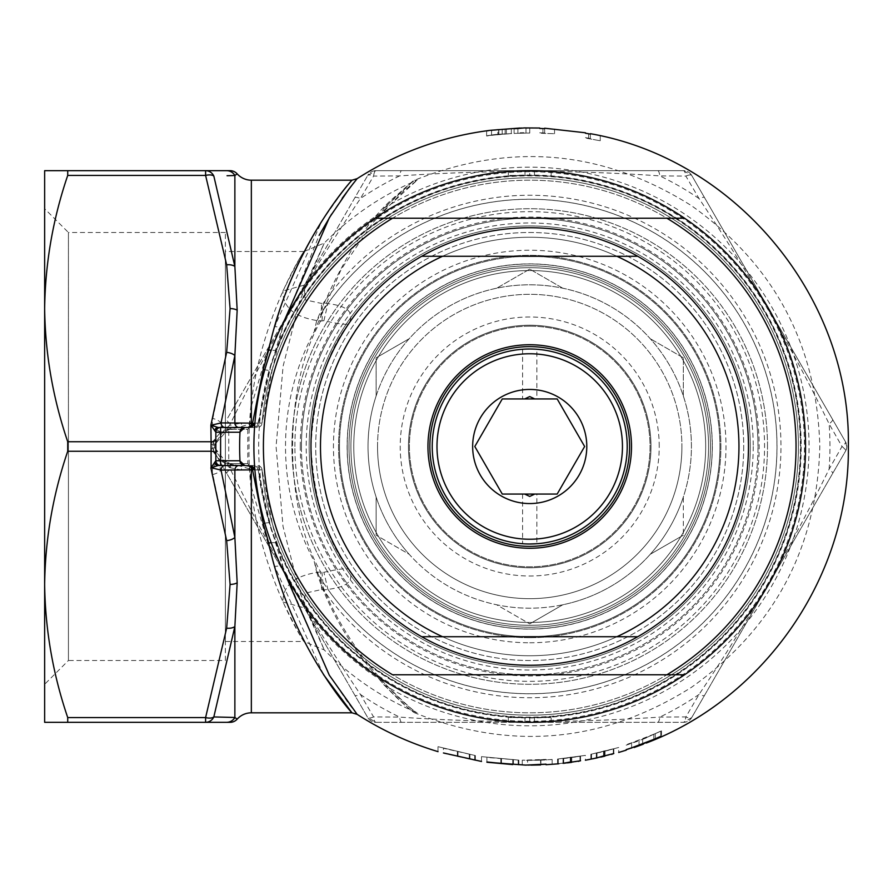 <?xml version="1.0" encoding="UTF-8"?>
<svg xmlns="http://www.w3.org/2000/svg" width="893" height="893" viewBox="0 0 893 893"><rect width="100%" height="100%" fill="white"/><g stroke="black" fill="none" stroke-linecap="round" stroke-linejoin="round"><path stroke-width="0.67" stroke-dasharray="4.46 3.35" d="M357.122 714.333L348.75 703.684L328.445 673.791L282.768 566.921L270.546 525.899A271.07 271.07 0 0 0 687.811 666.691A271.07 271.07 0 0 0 687.811 226.309A271.07 271.07 0 0 0 270.546 367.101L282.768 326.079L319.125 235.361M251.346 712.815L251.346 486.797L249.861 469.807L258.278 469.774C260.03 486.372 264.116 505.092 270.546 525.91L258.021 469.885L241.601 470.008L229.434 467.564L230.338 469.149C268.045 546.349 311.4 621.461 360.415 694.453L373.587 716.934L399.64 717.101C485.357 723.051 572.078 723.051 659.804 717.101L685.857 716.934L699.029 694.453C747.039 623.191 790.405 548.09 829.106 469.149L841.987 446.5L829.106 423.851C791.399 346.64 748.044 271.539 699.029 198.547L685.857 176.066L659.804 175.899C574.087 169.949 487.366 169.949 399.64 175.899L373.587 176.066L360.415 198.547C312.405 269.809 269.05 344.91 230.338 423.851L229.434 425.436L241.601 422.992L258.021 423.115L270.546 367.101L258.055 424.264L256.726 426.262L253.556 427.479M631.63 742.887A313.421 313.421 0 0 1 626.194 744.695L626.194 744.606A313.331 313.331 0 0 0 631.63 742.797L653.81 734.213A313.331 313.331 0 0 0 660.742 731.121L642.67 739.315L661.523 730.854A313.421 313.421 0 0 1 655.283 733.666L640.08 740.33L631.63 742.887L631.63 748.356L634.063 747.541M643.206 744.215L655.283 738.857A318.176 318.176 0 0 0 661.523 736.089L646.331 743.021M563.918 763.269L578.396 761.383M580.528 760.657L580.528 756.226L557.578 759.05L585.428 755.378L558.259 758.95L580.528 756.226L580.528 761.048L558.259 763.727L580.528 760.758M486.919 761.986L518.855 764.899L486.919 762.231M443.441 752.955L475.377 760.412L443.441 753.223M546.025 764.598A318.522 318.522 0 0 0 552.142 764.229L552.142 764.308A318.6 318.6 0 0 1 546.025 764.687L546.025 764.598M525.564 765.1L522.249 764.933A318.522 318.522 0 0 0 540.589 764.832L540.589 759.731L540.589 764.832M597.205 757.878L611.683 754.395M613.815 753.435L613.815 748.892L590.865 754.284L618.726 747.486L591.546 754.105L613.815 748.892L613.815 753.826L591.546 758.95L613.29 753.647M254.896 469.986A275.825 275.825 0 0 1 253.902 446.5A275.825 275.825 0 0 0 529.728 722.325A275.825 275.825 0 0 0 805.553 446.5A275.825 275.825 0 0 1 541.482 722.08A275.825 275.825 0 0 1 254.896 469.986L262.051 469.863L272.354 523.666L284.298 572.38M264.797 523.253A9.51 2.646 -16.7 0 1 272.354 523.666A268.693 268.693 0 0 0 798.42 446.5A268.693 268.693 0 0 0 272.354 369.334L262.051 423.137L254.896 423.003L254.07 425.023M351.976 180.185L343.18 190.879L321.96 220.805L274.754 326.458A9.51 4.164 15.5 0 0 282.768 326.079A274.754 274.754 0 0 1 804.481 446.5A274.754 274.754 0 0 1 282.768 566.921A9.51 4.164 -15.5 0 0 274.754 566.542L323.467 674.539M274.754 326.458L251.346 406.203L251.346 180.185M253.422 427.479L224.701 427.479L253.422 427.479A4.755 4.621 90 0 0 258.021 423.115L249.861 423.193L251.346 406.203M249.873 423.137L221.04 422.914L234.87 355.559L237.17 310.172L234.87 266.46L213.829 176.066A9.51 4.565 161.6 0 0 205.602 175.43L226.643 264.808L230.081 308.587L226.643 352.367L212.813 418.527C211.194 425.079 213.907 429.522 220.962 431.832L210.915 443.877L210.915 449.123L220.962 461.168C213.896 463.5 211.172 467.943 212.813 474.473L226.643 540.633L230.081 584.413L226.643 628.192L205.602 717.57L67.723 717.57L67.723 722.325L44.65 722.325L44.65 584.413C45.242 629.788 52.933 674.17 67.723 717.57M252.574 469.863L262.051 469.863A268.693 268.693 0 0 0 670.766 675.197A268.693 268.693 0 0 0 670.766 217.803A268.693 268.693 0 0 0 262.051 423.137L252.574 423.137M805.553 446.5A275.825 275.825 0 0 0 541.482 170.92A275.825 275.825 0 0 0 290.85 584.413A275.825 275.825 0 0 0 768.594 584.413A275.825 275.825 0 0 0 529.728 170.675A275.825 275.825 0 0 0 253.902 446.5A275.825 275.825 0 0 0 529.728 722.325A275.825 275.825 0 0 0 805.553 446.5A275.825 275.825 0 0 0 529.728 170.675A275.825 275.825 0 0 0 253.902 446.5A275.825 275.825 0 0 1 529.728 170.675A275.825 275.825 0 0 1 805.553 446.5M251.346 486.797L274.754 566.542M284.298 320.62L272.354 369.334A9.51 2.646 16.7 0 1 264.797 369.747M331.616 214.097L342.164 198.313M353.416 183.277L357.122 178.667M524.37 127.922L529.772 128.302A318.198 318.198 0 0 0 525.977 128.324L521.936 128.012M590.373 133.838L590.373 134.117A318.221 318.221 0 0 0 588.911 133.827M544.674 128.358L544.674 128.637A318.221 318.221 0 0 0 543.201 128.57M496.631 129.597L511.935 128.782A318.221 318.221 0 0 0 486.618 131.215L486.618 131.048A318.388 318.388 0 0 1 505.148 129.061L490.346 130.311M294.891 446.5A234.837 234.837 0 0 1 529.728 211.663A234.837 234.837 0 0 1 764.553 446.5A234.837 234.837 0 0 1 529.728 681.337A234.837 234.837 0 0 1 294.891 446.5M750.287 446.5A220.571 220.571 0 0 0 529.728 225.929A220.571 220.571 0 0 0 309.157 446.5A220.571 220.571 0 0 0 529.728 667.06A220.571 220.571 0 0 0 750.287 446.5A220.571 220.571 0 0 0 529.728 225.929A220.571 220.571 0 0 0 309.157 446.5A220.571 220.571 0 0 0 529.728 667.06A220.571 220.571 0 0 0 750.287 446.5M316.591 321.179L314.213 331.638A244.202 244.202 0 0 0 314.213 561.362L316.591 571.821A247.249 247.249 0 0 0 776.966 446.5A247.249 247.249 0 0 0 316.591 321.179C342.019 259.428 369.133 217.122 397.932 194.272C422.969 171.992 418.237 176.691 383.711 208.37A279.33 279.33 0 0 1 809.047 446.5A279.33 279.33 0 0 1 383.711 684.63L382.104 680.901C402.732 701.373 414.408 712.011 417.12 712.815C412.41 711.397 340.266 652.337 314.213 561.362M303.977 251.513L225.36 251.513L225.36 641.475L303.977 641.475C302.827 640.884 295.817 627.723 282.936 602.016C282.668 585.194 295.226 575.159 320.598 571.911L323.913 572.29C339.853 568.707 348.192 567.848 348.962 569.701A218.763 218.763 0 0 0 748.479 446.5A218.763 218.763 0 0 0 348.962 323.288C348.192 325.152 339.842 324.293 323.913 320.71L320.598 321.089C295.215 317.819 282.657 307.784 282.936 290.984C295.806 265.288 302.816 252.139 303.977 251.513C303.843 250.509 246.948 339.63 249.058 446.533C246.87 552.912 303.754 642.447 303.977 641.475L324.259 649.937C351.105 676.95 382.07 697.913 417.12 712.815L414.698 712.815C511.343 751.27 603.646 742.73 691.606 687.219C774.298 628.259 817.039 548.023 819.819 446.5C817.039 344.977 774.298 264.741 691.606 205.781C603.646 150.258 511.343 141.73 414.698 180.185L405.389 187.686L383.711 208.37L382.104 212.099A277.009 277.009 0 0 0 306.411 282.579L304.1 285.157L305.317 299.892L321.636 303.453L323.523 302.928L327.887 303.62C347.578 305.964 354.599 312.517 348.962 323.288C326.481 352.824 313.823 393.902 310.965 446.5A218.763 218.763 0 0 0 529.728 665.263A218.763 218.763 0 0 0 748.479 446.5A218.763 218.763 0 0 0 529.728 227.737A218.763 218.763 0 0 0 310.965 446.5C313.834 499.176 326.492 540.243 348.962 569.701C354.633 580.472 347.6 587.025 327.887 589.38L323.523 590.061L321.636 589.547L305.317 593.119L304.1 607.843L306.411 610.421L324.259 649.937L299.668 591.858L283.036 526.479L276.071 446.5L283.081 366.264L299.747 300.93L324.259 243.063L306.411 282.579M382.104 680.901A277.009 277.009 0 0 1 306.411 610.421M383.711 684.63C402.274 702.802 412.599 712.19 414.698 712.815C410.847 711.542 343.805 656.746 316.591 571.821M320.475 446.5A209.252 209.252 0 0 0 529.728 655.752A209.252 209.252 0 0 0 738.969 446.5A209.252 209.252 0 0 0 529.728 237.248A209.252 209.252 0 0 0 320.475 446.5A209.252 209.252 0 0 0 529.728 655.752A209.252 209.252 0 0 0 738.969 446.5A209.252 209.252 0 0 0 529.728 237.248A209.252 209.252 0 0 0 320.475 446.5A209.252 209.252 0 0 1 529.728 237.248A209.252 209.252 0 0 1 738.969 446.5A209.252 209.252 0 0 1 529.728 655.752A209.252 209.252 0 0 1 320.475 446.5M314.213 331.638L341.126 269.463L373.185 222.346L403.056 191.571L417.12 180.185L382.104 212.099M321.636 589.547A28.531 1.072 -92.6 0 0 320.598 571.911C283.304 506.61 283.215 386.446 320.598 321.089A28.531 1.072 -87.4 0 0 321.636 303.453M225.36 641.475L225.36 251.513M225.36 660.507L225.36 232.493L225.36 660.507L68.426 660.507L68.426 446.5L68.426 660.507L44.65 684.284L44.65 208.716L44.65 684.284M225.36 232.493L68.426 232.493L68.426 446.5L68.426 232.493L44.65 208.716M230.081 170.675L44.65 170.675L44.65 584.413C45.219 539.138 52.91 494.755 67.723 451.255L212.981 451.255A4.755 1.987 -37.2 0 1 216.765 450.764L216.765 450.764A4.755 1.987 -37.2 0 1 216.698 452.36L214.677 449.123L214.677 443.877L224.188 430.281L229.434 425.436A4.755 2.199 68.7 0 1 228.787 429.7L229.479 429.444A4.755 2.221 70.3 0 0 230.238 425.135A300.238 300.238 0 0 1 230.338 423.851A9.51 2.311 30 0 1 226.844 419.453L367.726 175.43L226.844 419.453M67.723 170.675L67.723 175.43C52.91 218.93 45.219 263.312 44.65 308.587C45.242 353.963 52.933 398.345 67.723 441.745L67.723 451.255M67.723 722.325L230.081 722.325M323.913 320.71L327.887 303.62A247.294 247.294 0 0 1 777.01 446.5A247.294 247.294 0 0 1 327.887 589.38L323.913 572.29M321.949 320.844L323.523 302.928A251.257 251.257 0 0 1 780.973 446.5A251.257 251.257 0 0 1 323.523 590.061L321.949 572.156M304.1 285.157L282.936 290.984M282.936 602.016L304.1 607.843M438.005 751.638L438.005 746.671L475.377 755.578L438.005 746.671L474.696 755.4L443.441 748.278L443.441 752.899M457.35 751.627L457.35 756.516M457.785 751.66L457.785 756.326M469.26 754.406L469.26 758.938M474.696 755.4L474.696 760.222M458.009 751.482L458.009 756.371M457.517 751.46L457.517 756.349M475.377 755.578L475.377 760.412M469.941 754.596L469.941 759.43M481.483 761.45L481.483 756.639L518.855 760.133L481.483 756.639L518.174 760.043L486.919 757.431L486.919 761.93M500.828 758.76L500.828 763.537M501.263 758.726L501.263 763.292M512.738 759.82L512.738 764.285M518.174 760.043L518.174 764.81M501.486 758.525L501.486 763.303M500.995 758.57L500.995 763.348M518.855 760.133L518.855 764.899M513.419 759.91L513.419 764.676M540.589 760.077A313.767 313.767 0 0 1 522.249 760.177L540.901 759.608A313.309 313.309 0 0 0 546.025 759.385L546.025 759.921A313.845 313.845 0 0 0 552.142 759.541L552.142 764.229M552.142 759.463A313.767 313.767 0 0 1 546.025 759.843M552.142 759.541L552.142 764.308M540.901 759.608L540.901 764.363M522.249 760.256L522.249 765.011M522.249 760.177L522.249 764.933M546.025 759.485A313.421 313.421 0 0 1 540.589 759.731M527.607 760.334A313.845 313.845 0 0 0 540.589 760.155L527.607 760.334L527.607 765.089L528.243 765.1M540.589 764.91A318.6 318.6 0 0 1 527.607 765.089M575.695 756.985L563.014 758.525L585.395 755.389L585.428 760.211M570.236 757.264L570.236 762.064M570.917 757.085L570.917 761.885M557.578 759.05L557.578 763.828M570.426 757.688L570.426 762.488M570.716 757.376L570.716 762.175M563.695 758.425L563.695 763.202M558.259 758.95L558.259 763.727M579.992 756.237L579.992 760.724M571.743 757.175L571.743 761.774M563.014 758.525L563.014 762.935M571.632 757.554L571.632 762.354L575.695 761.796M608.981 750.198L596.301 753.156L618.726 747.486L618.726 752.442M603.534 751.08L603.534 755.969M604.215 750.823L604.215 755.724M590.865 754.284L590.865 759.128M603.713 751.493L603.713 756.382M604.014 751.147L604.014 756.036M596.982 752.966L596.982 757.833M591.546 754.105L591.546 758.95M613.29 748.959L613.29 753.558M605.03 750.823L605.03 755.523M596.301 753.156L596.301 757.632M604.918 751.225L604.918 756.125L608.981 755.11M639.02 740.721L639.02 745.722M655.283 733.666L655.283 738.857M661.523 730.854L661.523 736.089M642.67 739.315L642.67 744.282M660.742 731.121L660.742 736.357M653.81 734.213L653.81 739.382M631.63 743.367L631.63 748.39M590.373 134.028L590.373 138.962L600.252 140.759L588.632 138.649A313.443 313.443 0 0 0 585.428 138.047A313.465 313.465 0 0 1 590.373 138.962L590.373 134.117M600.252 140.692L600.252 135.825M600.252 140.759L600.252 135.881M588.632 138.649L588.632 133.805M544.674 128.547L544.674 133.392L554.553 133.716L542.933 133.336A313.443 313.443 0 0 0 539.729 133.224A313.465 313.465 0 0 1 544.674 133.392L544.674 128.637M554.553 133.637L554.553 128.871M554.553 133.716L554.553 128.949M542.933 133.336L542.933 128.581M525.977 133.079A313.443 313.443 0 0 1 529.772 133.057L517.895 133.28A313.443 313.443 0 0 0 514.1 133.448L525.977 133.079L525.977 128.324M529.772 133.057L529.772 128.302M517.895 133.28L517.895 128.525M514.1 133.448L514.1 128.681M497.803 134.318L505.148 133.838A313.633 313.633 0 0 0 486.618 135.848L486.618 136.015A313.465 313.465 0 0 1 511.935 133.548L486.618 135.691L497.803 134.318L497.803 129.53M505.148 133.838L505.148 129.061M486.618 135.691L486.618 130.891M498.662 134.609L498.662 129.82M511.321 133.247L511.321 128.48M506.376 133.559L506.376 129.072M498.841 134.43L498.841 129.809M491.552 135.044L491.552 130.523M486.618 136.015L486.618 131.215M486.618 135.848L486.618 131.048M271.226 542.721A9.51 3.382 167.6 0 1 276.975 543.346A270.668 270.668 0 0 0 800.385 446.5A270.668 270.668 0 0 0 276.975 349.654A9.51 3.382 12.4 0 1 271.226 350.279M231.086 717.38L234.87 717.481L236.667 718.843M213.829 716.934A9.51 9.142 -90 0 1 205.602 722.325L205.602 717.57A9.51 4.565 18.4 0 0 213.829 716.934L234.87 626.54L237.17 582.828L234.87 537.441L221.04 470.086L249.873 469.863M227.045 175.731L235.16 175.262M236.5 174.269L237.17 173.845M349.007 446.5A180.71 180.71 0 0 0 529.728 627.21A180.71 180.71 0 0 0 710.437 446.5A180.71 180.71 0 0 0 529.728 265.79A180.71 180.71 0 0 0 349.007 446.5A180.71 180.71 0 0 0 529.728 627.21A180.71 180.71 0 0 0 710.437 446.5A180.71 180.71 0 0 0 529.728 265.79A180.71 180.71 0 0 0 349.007 446.5A180.71 180.71 0 0 0 529.728 627.21A180.71 180.71 0 0 0 710.437 446.5A180.71 180.71 0 0 1 529.728 627.21A180.71 180.71 0 0 1 349.007 446.5A180.71 180.71 0 0 1 529.728 265.79A180.71 180.71 0 0 1 710.437 446.5A180.71 180.71 0 0 0 529.728 265.79A180.71 180.71 0 0 0 349.007 446.5M743.724 446.5A214.007 214.007 0 0 1 529.728 660.507A214.007 214.007 0 0 1 315.72 446.5A214.007 214.007 0 0 1 529.728 232.493A214.007 214.007 0 0 1 743.724 446.5A214.007 214.007 0 0 1 529.728 660.507A214.007 214.007 0 0 1 315.72 446.5A214.007 214.007 0 0 1 529.728 232.493A214.007 214.007 0 0 1 743.724 446.5M767.5 446.5A237.784 237.784 0 0 0 529.728 208.716A237.784 237.784 0 0 0 291.944 446.5A237.784 237.784 0 0 0 529.728 684.284A237.784 237.784 0 0 0 767.5 446.5A237.784 237.784 0 0 1 529.728 684.284A237.784 237.784 0 0 1 291.944 446.5A237.784 237.784 0 0 1 529.728 208.716A237.784 237.784 0 0 1 767.5 446.5A237.784 237.784 0 0 1 529.728 684.284A237.784 237.784 0 0 1 291.944 446.5A237.784 237.784 0 0 1 529.728 208.716A237.784 237.784 0 0 1 767.5 446.5M210.915 449.123A4.755 1.161 -28.6 0 1 215.09 448.152A4.755 1.161 -28.6 0 1 214.677 449.123A9.51 2.634 -30 0 0 213.974 451.255A9.51 9.51 0 0 1 213.974 441.745A9.51 9.51 0 0 0 213.974 451.255L367.726 717.57L213.974 451.255L212.701 446.5L213.974 441.745A9.51 2.634 30 0 0 214.677 443.877A4.755 1.161 28.6 0 1 215.09 444.848L216.765 442.236A4.755 1.987 37.2 0 0 216.698 440.64M367.726 175.43L375.964 170.675L683.48 170.675L375.964 170.675A9.51 9.51 0 0 0 367.726 175.43A9.51 2.634 -150 0 1 373.587 176.066A9.51 2.634 -90 0 1 375.964 170.675A9.51 9.51 0 0 0 367.726 175.43M508.318 170.675L551.126 170.675L508.318 170.675L508.318 175.43L529.728 175.43L529.728 170.675M683.48 170.675L691.718 175.43L845.47 441.745L691.718 175.43A9.51 9.51 0 0 0 683.48 170.675A9.51 2.634 -90 0 1 685.857 176.066A9.51 2.634 -30 0 1 691.718 175.43A9.51 9.51 0 0 0 683.48 170.675M845.47 441.745L846.754 446.5L845.47 451.255L691.718 717.57L845.47 451.255A9.51 9.51 0 0 0 845.47 441.745A9.51 2.634 -30 0 1 841.987 446.5A9.51 2.634 30 0 1 845.47 451.255A9.51 9.51 0 0 0 845.47 441.745M375.964 722.325L683.48 722.325L375.964 722.325L367.726 717.57A9.51 9.51 0 0 0 375.964 722.325A9.51 2.634 -90 0 1 373.587 716.934A9.51 2.634 -30 0 1 367.726 717.57A9.51 9.51 0 0 0 375.964 722.325M691.718 717.57L683.48 722.325A9.51 9.51 0 0 0 691.718 717.57A9.51 2.634 -150 0 1 685.857 716.934A9.51 2.634 -90 0 1 683.48 722.325A9.51 9.51 0 0 0 691.718 717.57M534.483 717.57L534.483 722.325L534.483 717.57L551.126 717.57L508.318 717.57L534.483 717.57M524.972 717.57L524.972 722.325L524.972 717.57M508.318 717.57L508.318 722.325M529.728 717.57L529.728 722.325M551.126 717.57L551.126 722.325M529.728 175.43L508.318 175.43M524.972 175.43L524.972 170.675L524.972 175.43M534.483 175.43L534.483 170.675L534.483 175.43M551.126 175.43L551.126 170.675M249.56 427.379L238.989 427.479A4.755 4.119 -90 0 1 234.87 422.925L234.87 355.559A9.51 4.733 -172.9 0 0 226.643 352.367M253.154 423.081L238.319 427.479L224.701 429.935L224.701 427.479C220.281 426.954 219.053 425.436 221.04 422.914A9.51 4.61 -164 0 0 212.813 418.527M249.75 427.479L249.861 423.193M253.422 465.521L224.701 465.521L253.422 465.521A4.755 4.621 -90 0 1 258.021 469.885M212.813 474.473A9.51 4.61 -16 0 0 221.04 470.086C219.053 467.575 220.27 466.057 224.701 465.521L224.701 463.065A4.755 2.322 -59.5 0 1 227.112 462.485L224.567 460.431A4.755 1.898 -40.9 0 0 220.962 461.168L227.056 463.824L238.319 465.521L253.154 469.919M226.643 540.633A9.51 4.733 -7.1 0 0 234.87 537.441L234.87 470.075A4.755 4.119 -90 0 1 238.989 465.521L248.176 465.521M249.75 465.521L249.861 469.807M226.643 170.675A9.51 9.455 -90 0 1 234.87 175.508L234.87 266.46A9.51 4.733 172.9 0 0 226.643 264.808M67.723 441.745L212.981 441.745A4.755 1.987 37.2 0 0 216.765 442.236L227.112 430.504A4.755 2.322 59.5 0 1 224.701 429.935L220.962 431.832A4.755 1.898 40.9 0 0 224.567 432.569L224.567 432.569A4.755 1.898 40.9 0 0 224.188 430.281M225.159 465.521L238.989 465.521M249.672 465.521L226.844 465.521L249.672 465.521L247.774 463.623L247.774 429.377L228.753 429.377L226.844 427.479L249.672 427.479L226.844 427.479M249.672 427.479L247.774 429.377L228.753 429.377L228.753 463.623L247.774 463.623L228.753 463.623L226.844 465.521M238.989 427.479L220.604 427.479A4.755 4.755 0 0 0 215.849 432.234L215.849 460.766A4.755 4.755 0 0 0 220.604 465.521M226.643 628.192A9.51 4.733 7.1 0 0 234.87 626.54L234.87 717.481A9.51 9.455 -90 0 1 226.643 722.325M657.739 722.325A9.51 2.311 -90 0 0 659.804 717.101A300.238 300.238 0 0 0 699.029 694.453A9.51 2.311 30 0 0 704.588 695.279M832.611 419.453A9.51 2.311 -30 0 1 829.106 423.851A300.238 300.238 0 0 1 829.106 469.149A9.51 2.311 30 0 1 832.611 473.547M401.705 722.325A9.51 2.311 -90 0 1 399.64 717.101A300.238 300.238 0 0 1 360.415 694.453A9.51 2.311 -30 0 1 354.856 695.279M657.739 170.675A9.51 2.311 -90 0 1 659.804 175.899A300.238 300.238 0 0 1 699.029 198.547A9.51 2.311 -30 0 1 704.588 197.721M226.844 473.547A9.51 2.311 -30 0 1 230.338 469.149A300.238 300.238 0 0 1 230.238 467.865A4.755 2.221 -70.3 0 0 229.479 463.556L228.787 463.3A4.755 2.199 -68.7 0 1 229.434 467.564L224.188 462.719L216.698 452.36M354.856 197.721A9.51 2.311 30 0 1 360.415 198.547A300.238 300.238 0 0 1 399.64 175.899A9.51 2.311 -90 0 1 401.705 170.675M255.911 427.479A4.755 3.36 -90 0 0 259.26 423.014A271.483 271.483 0 0 1 672.195 215.414A271.483 271.483 0 0 1 672.195 677.586A271.483 271.483 0 0 1 259.26 469.986A4.755 3.36 -90 0 0 255.911 465.521M253.523 467.385L254.07 467.977M262.051 469.863A4.755 4.755 0 0 0 257.307 465.521A4.755 4.755 0 0 1 262.051 469.863A268.693 268.693 0 0 0 670.766 675.197A268.693 268.693 0 0 0 670.766 217.803A268.693 268.693 0 0 0 262.051 423.137A4.755 4.755 0 0 1 257.307 427.479A4.755 4.755 0 0 0 262.051 423.137M252.574 466.671L252.574 465.521M227.871 428.975A4.755 2.221 70.3 0 0 229.479 429.444L238.319 427.479A4.755 3.282 90 0 0 241.601 422.992M227.056 429.176A4.755 2.199 68.7 0 0 228.787 429.7L227.112 430.504A4.755 2.322 59.5 0 0 227.469 426.876M210.915 443.877A4.755 1.161 28.6 0 0 215.09 444.848L215.09 448.152L224.567 460.431A4.755 1.898 -40.9 0 1 224.188 462.719M227.056 463.824A4.755 2.199 -68.7 0 1 228.787 463.3L227.112 462.485A4.755 2.322 -59.5 0 1 227.469 466.124M227.871 464.025A4.755 2.221 -70.3 0 1 229.479 463.556L238.319 465.521A4.755 3.282 -90 0 1 241.601 470.008M239.994 432L239.983 432.234A290.091 290.091 0 0 0 239.983 460.766L239.994 461M253.099 425.961L252.395 426.43M252.574 427.479L252.574 426.318M748.479 446.5A218.763 218.763 0 0 1 529.728 665.263A218.763 218.763 0 0 1 310.965 446.5A218.763 218.763 0 0 1 529.728 227.737A218.763 218.763 0 0 1 748.479 446.5A218.763 218.763 0 0 1 529.728 665.263A218.763 218.763 0 0 1 310.965 446.5A218.763 218.763 0 0 1 529.728 227.737A218.763 218.763 0 0 1 748.479 446.5A218.763 218.763 0 0 1 529.728 665.263A218.763 218.763 0 0 1 310.965 446.5A218.763 218.763 0 0 1 529.728 227.737A218.763 218.763 0 0 1 748.479 446.5A218.763 218.763 0 0 1 529.728 665.263A218.763 218.763 0 0 1 310.965 446.5A218.763 218.763 0 0 1 529.728 227.737A218.763 218.763 0 0 1 748.479 446.5A218.763 218.763 0 0 0 529.728 227.737A218.763 218.763 0 0 0 310.965 446.5A218.763 218.763 0 0 0 529.728 665.263A218.763 218.763 0 0 0 594.191 237.46A218.763 218.763 0 0 0 348.962 323.288M529.728 642.77A196.27 196.27 0 0 0 725.998 446.5A196.27 196.27 0 0 0 529.728 250.23A196.27 196.27 0 0 0 333.446 446.5A196.27 196.27 0 0 0 529.728 642.77M529.728 637.68A191.18 191.18 0 0 0 720.897 446.5A191.18 191.18 0 0 0 529.728 255.32A191.18 191.18 0 0 0 338.547 446.5A191.18 191.18 0 0 0 529.728 637.68A191.18 191.18 0 0 0 720.897 446.5A191.18 191.18 0 0 0 529.728 255.32A191.18 191.18 0 0 0 338.547 446.5A191.18 191.18 0 0 0 529.728 637.68M376.12 396.012A161.689 161.689 0 0 0 376.12 496.988L376.12 535.186L376.12 496.988A161.689 161.689 0 0 0 409.195 554.285L376.12 535.186L409.195 554.285A161.689 161.689 0 0 0 496.642 604.773L529.728 623.872L496.642 604.773A161.689 161.689 0 0 0 562.802 604.773L529.728 623.872L562.802 604.773A161.689 161.689 0 0 0 650.249 554.285L683.335 535.186L650.249 554.285A161.689 161.689 0 0 0 683.335 496.988L683.335 535.186L683.335 496.988A161.689 161.689 0 0 0 409.195 338.715A161.689 161.689 0 0 0 376.12 396.012L376.12 357.814L409.195 338.715L376.12 357.814L376.12 396.012M691.416 446.5A161.689 161.689 0 0 0 529.728 284.811A161.689 161.689 0 0 0 368.028 446.5A161.689 161.689 0 0 0 529.728 608.189A161.689 161.689 0 0 0 691.416 446.5M800.798 446.5A271.07 271.07 0 0 1 529.728 717.57A271.07 271.07 0 0 1 258.657 446.5A271.07 271.07 0 0 1 529.728 175.43A271.07 271.07 0 0 1 800.798 446.5M708.54 446.5A178.812 178.812 0 0 1 529.728 625.312A178.812 178.812 0 0 1 350.916 446.5A178.812 178.812 0 0 1 529.728 267.688A178.812 178.812 0 0 1 708.54 446.5A178.812 178.812 0 0 1 529.728 625.312A178.812 178.812 0 0 1 350.916 446.5A178.812 178.812 0 0 1 529.728 267.688A178.812 178.812 0 0 1 708.54 446.5A178.812 178.812 0 0 1 529.728 625.312A178.812 178.812 0 0 1 350.916 446.5A178.812 178.812 0 0 1 529.728 267.688A178.812 178.812 0 0 1 708.54 446.5M301.454 446.5A228.273 228.273 0 0 0 529.728 674.773A228.273 228.273 0 0 0 757.99 446.5A228.273 228.273 0 0 1 529.728 674.773A228.273 228.273 0 0 1 301.454 446.5A228.273 228.273 0 0 1 529.728 218.227A228.273 228.273 0 0 1 757.99 446.5A228.273 228.273 0 0 0 529.728 218.227A228.273 228.273 0 0 0 301.454 446.5A228.273 228.273 0 0 1 529.728 218.227A228.273 228.273 0 0 1 757.99 446.5A228.273 228.273 0 0 1 529.728 674.773A228.273 228.273 0 0 1 301.454 446.5M263.413 446.5A266.315 266.315 0 0 1 529.728 180.185A266.315 266.315 0 0 1 796.043 446.5A266.315 266.315 0 0 1 529.728 712.815A266.315 266.315 0 0 1 263.413 446.5A266.315 266.315 0 0 1 529.728 180.185A266.315 266.315 0 0 1 796.043 446.5A266.315 266.315 0 0 1 529.728 712.815A266.315 266.315 0 0 1 263.413 446.5M377.538 446.5A152.178 152.178 0 0 1 529.728 294.322A152.178 152.178 0 0 1 681.906 446.5A152.178 152.178 0 0 0 529.728 294.322A152.178 152.178 0 0 0 377.538 446.5A152.178 152.178 0 0 0 529.728 598.678A152.178 152.178 0 0 0 681.906 446.5A152.178 152.178 0 0 1 529.728 598.678A152.178 152.178 0 0 1 377.538 446.5M347.198 446.5A182.518 182.518 0 0 1 529.728 263.982A182.518 182.518 0 0 1 712.246 446.5A182.518 182.518 0 0 0 529.728 263.982A182.518 182.518 0 0 0 347.198 446.5A182.518 182.518 0 0 0 529.728 629.018A182.518 182.518 0 0 0 712.246 446.5A182.518 182.518 0 0 1 529.728 629.018A182.518 182.518 0 0 1 347.198 446.5M562.802 288.227L529.728 269.128L562.802 288.227M683.335 396.012L683.335 357.814L683.335 396.012M683.335 357.814L650.249 338.715L683.335 357.814M529.728 269.128L496.642 288.227L529.728 269.128M666.892 218.227L392.552 218.227M666.892 674.773L392.552 674.773M536.86 349.275L522.595 349.275L536.86 349.275L536.86 398.948L502.268 398.948M522.595 349.275L522.595 398.948M502.268 494.052L536.86 494.052L536.86 543.725L529.728 543.993A97.493 97.493 0 0 1 432.234 446.5A97.493 97.493 0 0 1 529.728 349.007A97.493 97.493 0 0 1 627.21 446.5A97.493 97.493 0 0 1 529.728 543.993L522.595 543.725L529.728 543.993M522.595 494.052L522.595 543.725M529.728 326.179A120.321 120.321 0 0 1 650.037 446.5A120.321 120.321 0 0 1 529.728 566.821A120.321 120.321 0 0 1 409.407 446.5A120.321 120.321 0 0 1 529.728 326.179A120.321 120.321 0 0 1 650.037 446.5A120.321 120.321 0 0 1 529.728 566.821A120.321 120.321 0 0 1 409.407 446.5A120.321 120.321 0 0 1 529.728 326.179M659.224 446.5A129.507 129.507 0 0 0 529.728 316.993A129.507 129.507 0 0 0 400.22 446.5A129.507 129.507 0 0 0 529.728 576.007A129.507 129.507 0 0 0 659.224 446.5M408.458 446.5A121.269 121.269 0 0 1 529.728 325.231A121.269 121.269 0 0 1 650.997 446.5A121.269 121.269 0 0 1 529.728 567.769A121.269 121.269 0 0 1 408.458 446.5A121.269 121.269 0 0 1 529.728 325.231A121.269 121.269 0 0 1 650.997 446.5A121.269 121.269 0 0 1 529.728 567.769A121.269 121.269 0 0 1 408.458 446.5M631.496 446.5A101.769 101.769 0 0 0 529.728 344.731A101.769 101.769 0 0 0 427.948 446.5A101.769 101.769 0 0 0 529.728 548.269A101.769 101.769 0 0 0 631.496 446.5M429.857 446.5A99.871 99.871 0 0 1 529.728 346.629A99.871 99.871 0 0 1 629.587 446.5A99.871 99.871 0 0 1 529.728 546.371A99.871 99.871 0 0 1 429.857 446.5M712.335 446.5A182.618 182.618 0 0 1 529.728 629.119A182.618 182.618 0 0 1 347.109 446.5A182.618 182.618 0 0 1 529.728 263.882A182.618 182.618 0 0 1 712.335 446.5M339.496 446.5A190.22 190.22 0 0 0 529.728 636.72A190.22 190.22 0 0 0 719.948 446.5A190.22 190.22 0 0 1 529.728 636.72A190.22 190.22 0 0 1 339.496 446.5A190.22 190.22 0 0 1 529.728 256.28A190.22 190.22 0 0 1 719.948 446.5A190.22 190.22 0 0 0 529.728 256.28A190.22 190.22 0 0 0 339.496 446.5M353.762 446.5A175.954 175.954 0 0 1 529.728 270.546A175.954 175.954 0 0 1 705.682 446.5A175.954 175.954 0 0 1 529.728 622.454A175.954 175.954 0 0 1 353.762 446.5A175.954 175.954 0 0 1 529.728 270.546A175.954 175.954 0 0 1 705.682 446.5A175.954 175.954 0 0 1 529.728 622.454A175.954 175.954 0 0 1 353.762 446.5A175.954 175.954 0 0 0 529.728 622.454A175.954 175.954 0 0 0 705.682 446.5A175.954 175.954 0 0 1 529.728 622.454A175.954 175.954 0 0 1 353.762 446.5M421.697 256.28L616.896 256.28M637.747 636.72L442.548 636.72M798.42 446.5A268.693 268.693 0 0 0 272.354 369.334M300.271 446.5A229.445 229.445 0 0 1 529.728 217.055A229.445 229.445 0 0 1 759.173 446.5A229.445 229.445 0 0 1 529.728 675.945A229.445 229.445 0 0 1 300.271 446.5M67.723 175.43L205.602 175.43L205.602 170.675A9.51 9.142 -90 0 1 213.829 176.066M502.19 133.861L502.19 129.094M230.081 308.587A9.51 4.755 180 0 1 237.17 310.172M237.17 582.828A9.51 4.755 -0 0 1 230.081 584.413M251.346 466.079L251.346 465.521M251.346 427.479L251.346 426.921M753.234 446.5A223.518 223.518 0 0 1 529.728 670.018A223.518 223.518 0 0 1 306.21 446.5A223.518 223.518 0 0 1 529.728 222.982A223.518 223.518 0 0 1 753.234 446.5M637.524 746.336L640.08 745.409M559.9 763.694L558.627 763.805M592.104 758.961L593.186 758.737M303.977 251.525L324.259 243.063C351.105 216.05 382.059 195.087 417.12 180.185L414.698 180.185M348.962 569.701L346.104 565.403M540.589 760.177L546.025 759.943M530.922 760.367L525.564 760.345M567.468 758.09L559.9 758.916M600.766 752.23L593.186 753.882M626.194 745.175L637.524 741.279M646.331 737.908L640.08 740.33M585.428 137.611L590.373 138.549M539.729 132.789L544.674 132.99M523.834 132.689L520.039 132.778M496.631 134.374L490.346 135.111M258.278 469.774L256.726 466.738L253.556 465.521"/><path stroke-width="1.34" d="M634.063 747.541L643.206 744.215M590.373 133.693C736.513 159.188 851.141 298.173 848.35 446.5C850.013 574.456 766.027 697.746 646.331 743.021L660.742 736.357A318.087 318.087 0 0 1 653.81 739.382L631.63 747.821A318.087 318.087 0 0 1 626.194 749.607L626.194 749.696A318.176 318.176 0 0 0 631.63 747.91M580.528 760.758L563.918 763.269M578.396 761.383L580.528 760.657M585.395 760.222L597.205 757.878M558.627 763.805L546.025 764.709L546.025 764.14A318.064 318.064 0 0 1 540.901 764.363L525.564 765.1L486.919 762.231L512.738 764.587L486.919 761.986M481.517 761.461L443.441 752.955M540.589 764.486A318.176 318.176 0 0 0 546.025 764.252M613.29 753.647L593.186 758.737M611.683 754.395L613.815 753.435M284.298 572.38L329.327 675.231L357.122 714.333C382.349 730.563 409.318 742.998 438.039 751.649M252.574 426.318L252.574 423.137L263.234 369.356L268.715 349.933C289.41 252.808 346.149 186.291 351.708 180.486C356.028 175.675 299.646 235.439 274.754 326.458M264.797 523.253A9.51 2.646 -16.7 0 0 263.234 523.644L252.574 469.863L252.574 466.671M323.467 674.539L351.976 712.815L251.346 712.815A19.021 19.021 0 0 0 237.17 719.155A9.51 9.51 0 0 1 230.081 722.325L67.723 722.325L67.723 717.57C52.91 674.07 45.219 629.688 44.65 584.413L44.65 308.587C45.242 263.212 52.933 218.83 67.723 175.43L67.723 170.675L44.65 170.675L44.65 308.587C45.219 353.862 52.91 398.245 67.723 441.745L211.094 441.745L210.882 425.101L226.643 352.367L230.081 308.587L226.643 264.808L205.602 175.43A9.51 4.565 -18.4 0 1 213.829 176.066L234.87 266.46L237.17 310.172L234.87 355.559L221.04 422.914L252.574 423.137M357.122 714.333L351.976 712.815C351.061 712.335 289.901 643.496 268.715 543.067L263.234 523.644M264.797 369.747A9.51 2.646 16.7 0 1 263.234 369.356M252.574 469.863L221.04 470.086L234.87 537.441L237.17 582.828L234.87 626.54L213.829 716.934L234.87 717.481L237.17 719.155M319.125 235.361L331.616 214.097M342.164 198.313L353.416 183.277M67.723 170.675L230.081 170.675A9.51 9.51 0 0 1 237.17 173.845L234.87 175.508L237.17 173.845A19.021 19.021 0 0 0 251.346 180.185L351.976 180.185L357.122 178.667L349.085 188.858L329.35 217.725L284.298 320.62M521.936 128.012L514.1 128.681A318.198 318.198 0 0 1 517.895 128.525L524.37 127.922M588.911 133.827A318.221 318.221 0 0 0 585.428 133.191L585.428 133.213A318.198 318.198 0 0 1 588.632 133.805L590.373 134.117M543.201 128.57A318.221 318.221 0 0 0 539.729 128.436L539.729 128.458A318.198 318.198 0 0 1 542.933 128.581L544.674 128.637M357.122 178.667L357.122 178.667C397.91 152.558 442.314 136.439 490.346 130.311L520.039 128.023M67.723 722.325L44.65 722.325L44.65 584.413C45.242 539.037 52.933 494.655 67.723 451.255L67.723 441.745M231.086 717.38L213.829 716.934A9.51 4.565 -161.6 0 1 205.602 717.57L226.643 628.192L230.081 584.413L226.643 540.633L210.882 467.899L215.849 460.766L215.849 432.234L211.094 425.336A4.755 1.842 -43.5 0 1 211.273 425.213L218.093 427.479L244.738 427.479A4.755 4.755 0 0 0 239.994 432A290.091 290.091 0 0 0 239.994 461A4.755 4.755 0 0 0 244.738 465.521L251.859 466.302M528.243 765.1L540.589 764.397M571.743 761.975L563.014 763.314L571.743 761.774M571.632 762.354L567.468 762.879M605.03 755.724L596.301 758.023L605.03 755.523M604.918 756.125L600.766 757.108M271.226 350.279A9.51 3.382 12.4 0 1 268.715 349.933M268.715 543.067A9.51 3.382 167.6 0 1 271.226 542.721M226.643 170.675A9.51 9.455 90 0 1 234.87 175.508L227.045 175.731M211.273 425.213L221.04 422.914A4.755 4.119 90 0 0 225.159 427.479M226.643 352.367A9.51 4.733 7.1 0 1 234.87 355.559L234.87 422.925A4.755 4.119 90 0 0 238.989 427.479M226.643 264.808A9.51 4.733 -7.1 0 1 234.87 266.46L234.87 175.508M225.159 465.521A4.755 4.119 90 0 0 221.04 470.086L211.273 467.776A4.755 1.842 -136.5 0 1 211.094 467.664L211.094 451.255L67.723 451.255M238.989 465.521A4.755 4.119 90 0 0 234.87 470.075L234.87 537.441A9.51 4.733 172.9 0 1 226.643 540.633M239.994 461L244.738 465.521L218.093 465.521L211.273 467.776M254.896 423.003L248.176 427.479L244.738 427.479L239.994 432M239.983 432.234L215.849 432.234A4.755 4.755 0 0 1 220.604 427.479L218.093 427.479A4.755 3.717 -90 0 0 214.588 430.616M226.643 722.325A9.51 9.455 90 0 0 234.87 717.481L234.87 626.54A9.51 4.733 -172.9 0 1 226.643 628.192M252.384 466.57L253.523 467.385M254.07 467.977L254.896 469.986L248.176 465.521M254.07 425.023L253.099 425.961M252.395 426.43L249.56 427.379M220.604 427.479L220.604 465.521A4.755 4.755 0 0 1 215.849 460.766L239.983 460.766M218.093 465.521A4.755 3.717 -90 0 1 214.588 462.373M796.043 446.5A266.315 266.315 0 0 0 666.892 218.227L684.551 218.227A275.825 275.825 0 0 1 684.551 674.773A275.825 275.825 0 0 1 253.902 446.5A275.825 275.825 0 0 1 684.551 218.227L392.552 218.227A266.315 266.315 0 0 0 392.552 674.773L666.892 674.773A266.315 266.315 0 0 0 796.043 446.5M392.552 218.227L374.893 218.227L392.552 218.227M684.551 674.773L666.892 674.773L684.551 674.773M529.728 539.238A92.738 92.738 0 0 0 622.454 446.5A92.738 92.738 0 0 0 529.728 353.762A92.738 92.738 0 0 0 436.99 446.5A92.738 92.738 0 0 0 529.728 539.238M529.728 543.993A97.493 97.493 0 0 1 432.234 446.5A97.493 97.493 0 0 1 529.728 349.007A97.493 97.493 0 0 1 627.21 446.5A97.493 97.493 0 0 1 529.728 543.993L536.86 543.725M536.86 398.948L502.268 398.948L474.808 446.5L502.268 494.052L557.176 494.052L584.636 446.5L557.176 398.948L534.784 398.948L557.176 398.948L584.636 446.5L557.176 494.052L534.784 494.052L529.728 496.43L524.66 494.052M529.728 503.563A57.063 57.063 0 0 1 472.654 446.5A57.063 57.063 0 0 1 529.728 389.437A57.063 57.063 0 0 1 586.79 446.5A57.063 57.063 0 0 1 529.728 503.563M524.66 398.948L529.728 396.57L534.784 398.948M502.268 398.948L474.808 446.5L502.268 494.052M536.86 494.052L534.784 494.052M427.948 446.5A101.769 101.769 0 0 1 529.728 344.731A101.769 101.769 0 0 1 631.496 446.5A101.769 101.769 0 0 1 529.728 548.269A101.769 101.769 0 0 1 427.948 446.5M629.587 446.5A99.871 99.871 0 0 0 529.728 346.629A99.871 99.871 0 0 0 429.857 446.5A99.871 99.871 0 0 0 529.728 546.371A99.871 99.871 0 0 0 629.587 446.5M616.896 636.72L421.697 636.72A218.763 218.763 0 0 1 421.697 256.28L637.747 256.28A218.763 218.763 0 0 1 637.747 636.72L616.896 636.72A209.252 209.252 0 0 0 616.896 256.28L637.747 256.28A218.763 218.763 0 0 0 421.697 256.28M442.548 256.28A209.252 209.252 0 0 0 442.548 636.72L421.697 636.72A218.763 218.763 0 0 0 637.747 636.72M251.346 180.185L251.346 426.921M251.346 466.079L251.346 712.815M67.723 717.57L205.602 717.57L205.602 722.325A9.51 9.142 90 0 0 213.829 716.934M213.829 176.066A9.51 9.142 90 0 0 205.602 170.675L205.602 175.43L67.723 175.43M230.081 308.587A9.51 4.755 0 0 1 237.17 310.172M237.17 582.828A9.51 4.755 180 0 1 230.081 584.413M215.849 453.633A4.755 2.378 0 0 0 211.094 451.255L211.094 441.745A4.755 2.378 0 0 0 215.849 439.367M626.194 750.176L618.693 752.453M523.834 127.922L539.729 128.034M585.428 132.778L544.674 128.224M530.922 765.122L540.589 764.944"/></g></svg>
